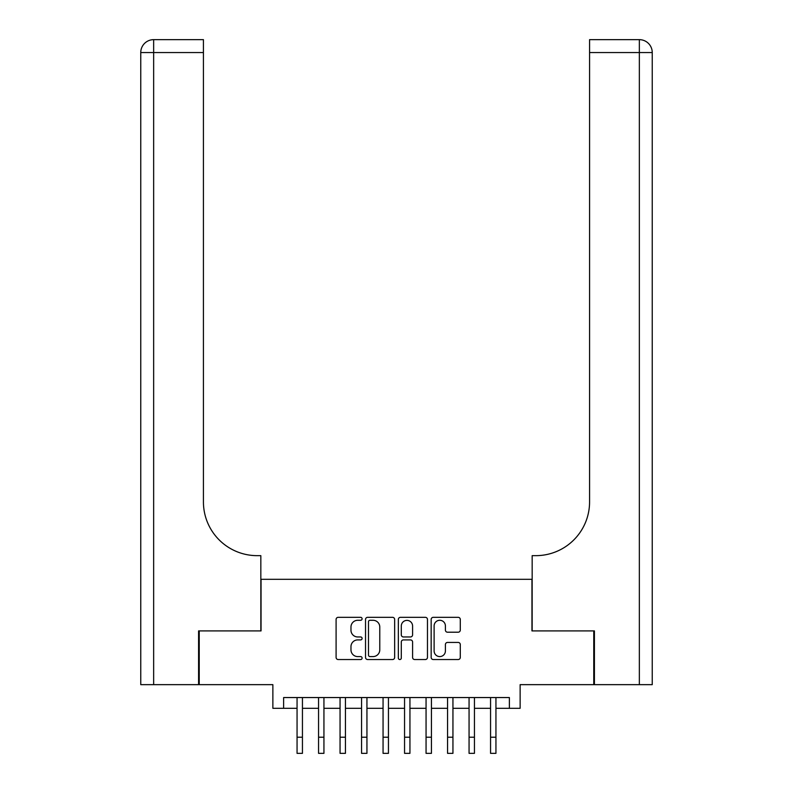 <?xml version="1.0" encoding="UTF-8"?>
<svg xmlns="http://www.w3.org/2000/svg" width="793" height="793" viewBox="0 0 793 793"><rect width="100%" height="100%" fill="white"/><g stroke="black" fill="none" stroke-linecap="round" stroke-linejoin="round"><path stroke-width="1.19" d="M362.104 618.808A1.477 1.477 0 0 0 360.627 617.331L338.205 617.331A2.111 2.111 0 0 0 336.093 619.442L336.093 657.427A2.111 2.111 0 0 0 338.205 659.538L360.627 659.538A1.477 1.477 0 0 0 362.104 658.061A1.477 1.477 0 0 0 360.627 656.584L357.722 656.584A6.75 6.75 0 0 1 350.972 649.824L350.972 646.662A6.75 6.75 0 0 1 357.722 639.911L360.627 639.911A1.477 1.477 0 0 0 362.104 638.434A1.477 1.477 0 0 0 360.627 636.957L357.722 636.957A6.75 6.75 0 0 1 350.972 630.197L350.972 627.035A6.75 6.75 0 0 1 357.722 620.285L360.627 620.285A1.477 1.477 0 0 0 362.104 618.808M458.176 632.209A2.111 2.111 0 0 0 460.287 630.098L460.287 619.442A2.111 2.111 0 0 0 458.176 617.331L433.275 617.331A2.111 2.111 0 0 0 431.164 619.442L431.164 657.427A2.111 2.111 0 0 0 433.275 659.538L458.176 659.538A2.111 2.111 0 0 0 460.287 657.427L460.287 644.55A2.111 2.111 0 0 0 458.176 642.439L447.52 642.439A2.111 2.111 0 0 0 445.408 644.55L445.408 650.934A5.65 5.65 0 0 1 439.758 656.584A5.65 5.65 0 0 1 434.118 650.934L434.118 625.925A5.65 5.65 0 0 1 439.758 620.285A5.65 5.65 0 0 1 445.408 625.925L445.408 630.098A2.111 2.111 0 0 0 447.52 632.209L458.176 632.209M283.626 708.308L283.626 697.553L509.374 697.553L509.374 708.308L520.129 708.308L520.129 684.656L593.769 684.656L593.769 630.911L531.954 630.911L531.954 579.306L261.046 579.306L261.046 630.911L199.231 630.911L199.231 684.656L272.871 684.656L272.871 708.308L297.058 708.308M394.656 619.442A2.111 2.111 0 0 0 392.545 617.331L367.645 617.331A2.111 2.111 0 0 0 365.533 619.442L365.533 657.427A2.111 2.111 0 0 0 367.645 659.538L392.545 659.538A2.111 2.111 0 0 0 394.656 657.427L394.656 619.442M400.455 617.331L425.355 617.331A2.111 2.111 0 0 1 427.467 619.442L427.467 657.427A2.111 2.111 0 0 1 425.355 659.538L414.699 659.538A2.111 2.111 0 0 1 412.588 657.427L412.588 642.023A2.111 2.111 0 0 0 410.477 639.911L403.409 639.911A2.111 2.111 0 0 0 401.298 642.023L401.298 658.061A1.477 1.477 0 0 1 399.821 659.538A1.477 1.477 0 0 1 398.344 658.061L398.344 619.442A2.111 2.111 0 0 1 400.455 617.331M302.44 708.308L318.558 708.308M323.94 708.308L340.058 708.308M345.441 708.308L361.558 708.308M366.941 708.308L383.059 708.308M388.441 708.308L404.559 708.308M409.941 708.308L426.059 708.308M431.442 708.308L447.559 708.308M452.942 708.308L469.059 708.308M474.442 708.308L490.56 708.308M495.942 708.308L509.374 708.308M369.964 620.285A1.477 1.477 0 0 0 368.487 621.762L368.487 655.107A1.477 1.477 0 0 0 369.964 656.584L373.017 656.584A6.75 6.75 0 0 0 379.778 649.824L379.778 627.035A6.75 6.75 0 0 0 373.017 620.285L369.964 620.285M412.588 626.034A5.65 5.65 0 0 0 406.948 620.384A5.65 5.65 0 0 0 401.298 626.034L401.298 634.846A2.111 2.111 0 0 0 403.409 636.957L410.477 636.957A2.111 2.111 0 0 0 412.588 634.846L412.588 626.034M297.058 737.222L302.44 737.222L302.44 753.35L297.058 753.35L297.058 697.553M302.44 737.222L302.44 697.553M198.587 630.911L260.838 630.911L260.838 555.655L257.18 555.655A53.755 53.755 0 0 1 203.424 501.91L203.424 52.546L153.654 52.546L153.654 684.656L198.587 684.656L198.587 630.911M153.654 684.656L140.757 684.656L140.757 52.546A12.896 12.896 0 0 1 153.654 39.65L203.424 39.65L203.424 52.546M257.18 555.655A53.755 53.755 0 0 1 203.424 501.91M153.654 39.65A12.896 12.896 0 0 0 140.757 52.546L153.654 52.546L153.654 39.65M652.242 684.656L652.242 52.546L652.242 684.656L594.413 684.656L594.413 630.911L532.162 630.911L532.162 555.655L535.82 555.655A53.755 53.755 0 0 0 589.576 501.91L589.576 39.65L639.346 39.65A12.896 12.896 0 0 1 652.242 52.546L652.242 555.655M636.125 39.65L589.576 39.65M535.82 555.655A53.755 53.755 0 0 0 589.576 501.91M318.558 737.222L323.94 737.222L323.94 753.35L318.558 753.35L318.558 697.553M323.94 737.222L323.94 697.553M340.058 737.222L345.441 737.222L345.441 753.35L340.058 753.35L340.058 697.553M345.441 737.222L345.441 697.553M361.558 737.222L366.941 737.222L366.941 753.35L361.558 753.35L361.558 697.553M366.941 737.222L366.941 697.553M383.059 737.222L388.441 737.222L388.441 753.35L383.059 753.35L383.059 697.553M388.441 737.222L388.441 697.553M404.559 737.222L409.941 737.222L409.941 753.35L404.559 753.35L404.559 697.553M409.941 737.222L409.941 697.553M426.059 737.222L431.442 737.222L431.442 753.35L426.059 753.35L426.059 697.553M431.442 737.222L431.442 697.553M447.559 737.222L452.942 737.222L452.942 753.35L447.559 753.35L447.559 697.553M452.942 737.222L452.942 697.553M469.059 737.222L474.442 737.222L474.442 753.35L469.059 753.35L469.059 697.553M474.442 737.222L474.442 697.553M490.56 737.222L495.942 737.222L495.942 753.35L490.56 753.35L490.56 697.553M495.942 737.222L495.942 697.553M639.346 684.656L639.346 52.546L589.576 52.546M639.346 39.65L639.346 52.546L652.242 52.546"/></g></svg>
